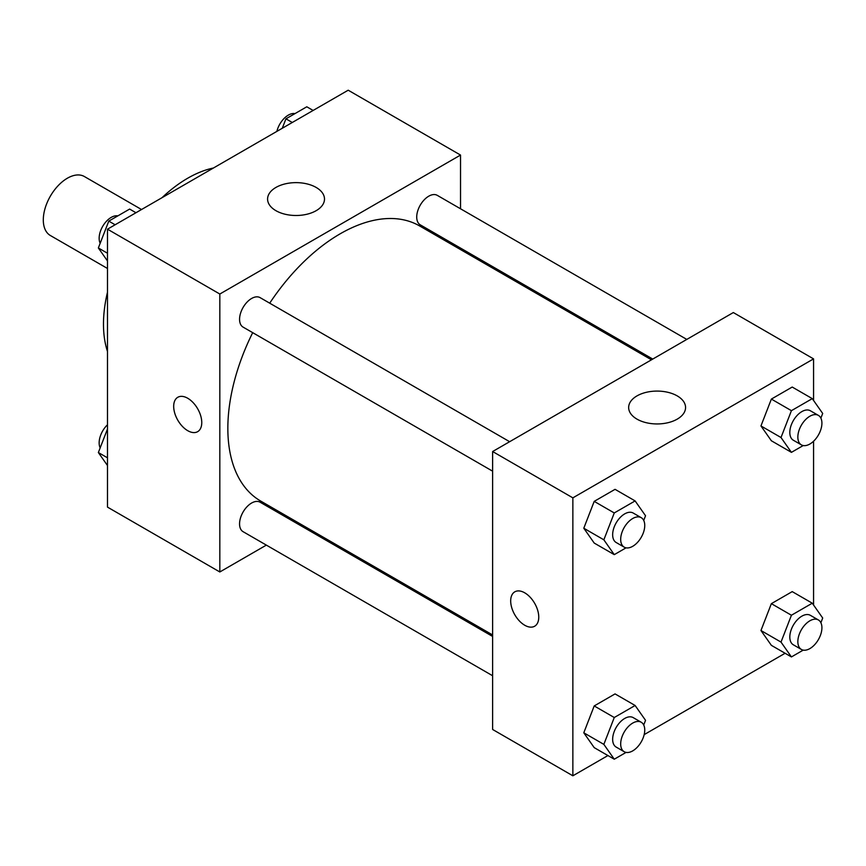 <?xml version="1.0" encoding="UTF-8"?>
<svg xmlns="http://www.w3.org/2000/svg" width="866" height="866" viewBox="0 0 866 866"><rect width="100%" height="100%" fill="white"/><g stroke="black" fill="none" stroke-linecap="round" stroke-linejoin="round"><path stroke-width="1.3" d="M141.526 209.518L84.392 176.534A34.045 19.658 120 0 0 58.163 185.649A34.045 19.658 120 0 0 43.3 219.91A34.045 19.658 120 0 0 50.347 235.498L107.492 268.482M107.492 351.488A119.14 68.793 -60 0 1 107.492 292.156M162.039 197.675A119.14 68.793 -60 0 1 213.415 168.015M266.349 545.115L219.823 571.971L107.492 507.119L107.492 229.176L348.197 90.205L460.528 155.057L460.528 208.782M460.528 248.087L460.528 249.57M275.918 187.446A28.459 16.432 180 0 1 306.932 183.884A28.459 16.432 180 0 1 324.501 199.061A28.459 16.432 180 0 1 296.042 215.493A28.459 16.432 180 0 1 267.583 199.061A28.459 16.432 180 0 1 275.918 187.446M219.823 571.971L219.823 294.029L107.492 229.176M219.823 294.029L460.528 155.057M177.801 397.267A19.853 11.464 -120 0 0 174.759 413.179A19.853 11.464 -120 0 0 187.727 430.683A19.853 11.464 60 0 1 174.748 413.19A19.853 11.464 60 0 1 177.801 397.278A19.853 11.464 60 0 1 197.654 408.741A19.853 11.464 60 0 1 197.654 431.669A19.853 11.464 60 0 1 187.727 430.683A19.853 11.464 -120 0 0 197.654 431.669M301.671 524.72L300.383 525.456M509.641 441.703L260.103 297.633A17.017 9.829 120 0 0 243.086 307.462A17.017 9.829 120 0 0 243.086 327.11L492.624 471.18M492.624 636.445L260.103 502.204A17.017 9.829 120 0 0 246.983 506.762A17.017 9.829 120 0 0 239.557 523.887A17.017 9.829 120 0 0 243.086 531.681L492.624 675.751M686.803 339.418L437.265 195.348A17.017 9.829 120 0 0 424.145 199.905A17.017 9.829 120 0 0 416.719 217.041A17.017 9.829 120 0 0 420.248 224.824L652.769 359.076M252.688 332.663A158.857 91.72 120 0 0 227.845 428.367A158.857 91.72 120 0 0 260.742 501.089L492.624 634.962M651.481 359.812L419.599 225.939A158.857 91.72 120 0 0 269.716 303.176M607.932 755.553L572.859 775.795L492.624 729.475L492.624 451.532L733.329 312.55L813.564 358.881L813.564 400.471M644.174 734.628L785.094 653.267M583.792 528.228L594.206 543.058L583.792 528.228L594.206 501.371L583.792 528.228L603.851 539.81L614.265 512.953L635.114 500.916L645.538 515.746L643.719 520.434M615.055 489.333L594.206 501.371L615.055 489.333L635.114 500.916M760.954 425.953L771.368 440.772L760.954 425.953L771.368 399.085L760.954 425.953L781.013 437.525L791.427 410.668L812.276 398.631L822.7 413.461L820.881 418.148M792.217 387.048L771.368 399.085L792.217 387.048L812.276 398.631M760.954 630.513L771.368 645.343L760.954 630.513L771.368 603.656L760.954 630.513L781.013 642.096L791.427 615.239L812.276 603.201L822.7 618.032L820.881 622.719M792.217 591.619L771.368 603.656L792.217 591.619L812.276 603.201M572.859 775.795L572.859 497.853L813.564 358.881M813.564 441.227L813.564 605.042M583.792 732.798L594.206 747.629L583.792 732.798L594.206 705.942L583.792 732.798L603.851 744.381L614.265 717.513L635.114 705.487L645.538 720.317L643.719 724.994M615.055 693.904L594.206 705.942L615.055 693.904L635.114 705.487M636.986 419.133A28.459 16.432 180 0 1 628.651 407.518A28.459 16.432 180 0 1 657.11 391.086A28.459 16.432 180 0 1 685.569 407.518A28.459 16.432 180 0 1 668 422.695A28.459 16.432 180 0 1 636.986 419.133M572.859 497.853L492.624 451.532M538.76 617.133A19.853 11.464 60 0 1 534.647 626.226A19.853 11.464 60 0 1 514.794 614.763A19.853 11.464 60 0 1 514.794 591.835A19.853 11.464 60 0 1 530.089 597.15A19.853 11.464 60 0 1 538.76 617.133M514.794 591.835A19.853 11.464 -120 0 0 514.794 614.763A19.853 11.464 -120 0 0 534.647 626.226M626.064 547.832L614.265 554.641L603.851 539.81M641.23 517.673L633.198 513.04A17.017 9.829 120 0 0 620.088 517.597A17.017 9.829 120 0 0 612.652 534.723A17.017 9.829 120 0 0 616.181 542.517L624.202 547.15A17.017 9.829 120 0 0 641.23 537.321A17.017 9.829 120 0 0 641.23 517.673A17.017 9.829 120 0 0 628.11 522.23A17.017 9.829 120 0 0 620.684 539.356A17.017 9.829 120 0 0 624.202 547.15M614.265 554.641L594.206 543.058M614.265 512.953L594.206 501.371M803.226 445.546L791.427 452.355L781.013 437.525M818.392 415.388L810.36 410.755A17.017 9.829 120 0 0 797.25 415.312A17.017 9.829 120 0 0 789.814 432.448A17.017 9.829 120 0 0 793.343 440.231L801.364 444.864A17.017 9.829 120 0 0 818.392 435.035A17.017 9.829 120 0 0 818.392 415.388A17.017 9.829 120 0 0 805.272 419.945A17.017 9.829 120 0 0 797.846 437.07A17.017 9.829 120 0 0 801.364 444.864M791.427 452.355L771.368 440.772M791.427 410.668L771.368 399.085M626.064 752.402L614.265 759.211L603.851 744.381M641.23 722.244L633.198 717.611A17.017 9.829 120 0 0 620.088 722.168A17.017 9.829 120 0 0 612.652 739.293A17.017 9.829 120 0 0 616.181 747.087L624.202 751.72A17.017 9.829 120 0 0 641.23 741.891A17.017 9.829 120 0 0 641.23 722.244A17.017 9.829 120 0 0 628.11 726.801A17.017 9.829 120 0 0 620.684 743.926A17.017 9.829 120 0 0 624.202 751.72M614.265 759.211L594.206 747.629M614.265 717.513L594.206 705.942M803.226 650.117L791.427 656.926L781.013 642.096M818.392 619.959L810.36 615.325A17.017 9.829 120 0 0 797.25 619.883A17.017 9.829 120 0 0 789.814 637.008A17.017 9.829 120 0 0 793.343 644.802L801.364 649.435A17.017 9.829 120 0 0 818.392 639.606A17.017 9.829 120 0 0 818.392 619.959A17.017 9.829 120 0 0 805.272 624.516A17.017 9.829 120 0 0 797.846 641.641A17.017 9.829 120 0 0 801.364 649.435M791.427 656.926L771.368 645.343M791.427 615.239L771.368 603.656M107.492 260.958L98.356 247.968L108.78 221.111L129.629 209.074L135.962 212.733M107.492 253.24L98.356 247.968M115.124 224.77L108.78 221.111M117.83 215.883A17.017 9.829 120 0 0 105.49 222.346A17.017 9.829 120 0 0 99.146 238.247A17.017 9.829 120 0 0 100.175 243.281M282.284 128.255L285.942 118.826L306.791 106.789L313.124 110.447M292.286 122.485L285.942 118.826M294.992 113.598A17.017 9.829 120 0 0 276.882 131.372M107.492 465.529L98.356 452.539L107.492 429.006M107.492 457.811L98.356 452.539M107.492 424.773A17.017 9.829 120 0 0 99.146 442.818A17.017 9.829 120 0 0 100.175 447.852"/></g></svg>
